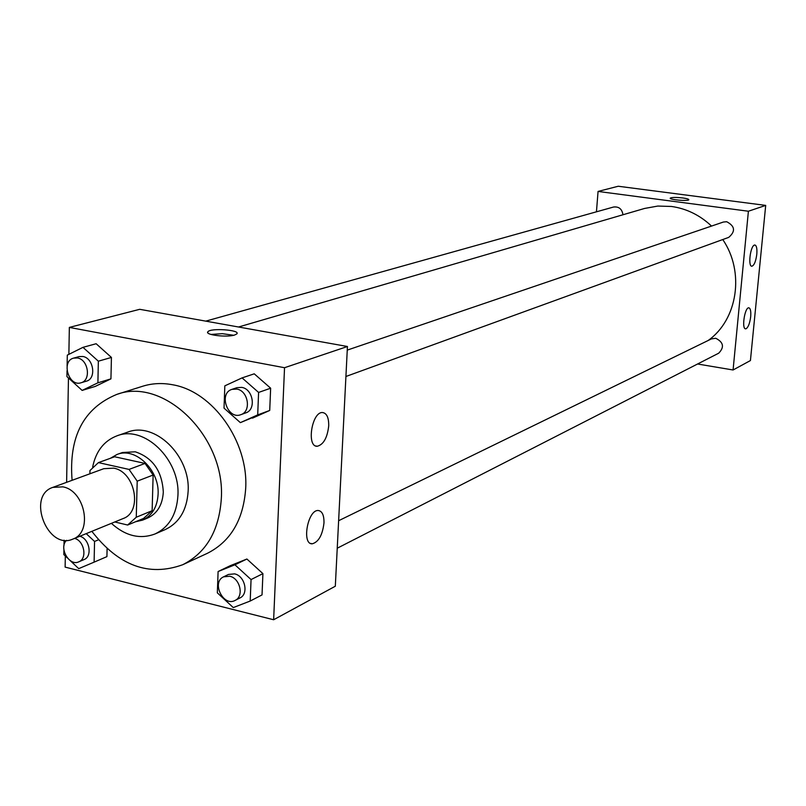 <?xml version="1.0" encoding="UTF-8"?>
<svg xmlns="http://www.w3.org/2000/svg" width="806" height="806" viewBox="0 0 806 806"><rect width="100%" height="100%" fill="white"/><g stroke="black" fill="none" stroke-linecap="round" stroke-linejoin="round"><path stroke-width="1.21" d="M62.878 486.854C85.144 490.673 93.033 532.393 72.852 539.093C47.584 550.73 26.296 495.791 52.823 487.378L62.878 486.854M52.823 487.378L103.773 468.699L113.616 468.145C135.378 471.712 142.864 511.971 123.086 518.57L72.852 539.093M98.413 462.614L114.643 456.76L145.05 463.43L129.051 469.414L98.413 462.614L89.96 470.543L89.899 473.787M114.764 521.966L127.65 525.028L136.264 517.24L137.211 481.162L129.051 469.414M136.264 517.24L152.133 510.712L153.13 475.036L137.211 481.162M145.05 463.43L153.13 475.036M152.133 510.712L143.559 518.429L127.65 525.028M135.479 521.784L142.531 520.142C152.122 515.659 157.321 506.994 158.107 494.159C159.578 470.059 135.337 446.806 117.082 454.443L110.392 458.292M117.082 454.443L122.411 452.529L135.237 451.793C152.737 457.677 162.097 471.097 163.306 492.073C162.51 504.858 157.331 513.493 147.76 517.976L142.531 520.142M111.389 523.346C125.484 536.02 140.012 539.567 154.994 533.975C169.089 527.215 176.736 514.349 177.935 495.378C180.222 459.491 144.214 424.772 116.971 435.824C103.984 440.852 95.874 451.269 92.65 467.077M154.994 533.975L165.26 529.562C179.295 522.822 186.921 510.047 188.141 491.217C190.448 455.591 154.661 421.175 127.539 432.177L116.971 435.824M91.854 531.325C118.613 565.792 148.898 576.935 182.7 564.734C206.255 552.775 219.121 530.751 221.318 498.662C225.559 436.771 163.91 376.644 116.739 394.426C83.532 408.189 68.651 436.812 72.097 480.316M116.739 394.426L142.672 386.245C152.253 383.253 162.278 382.769 172.766 384.784C212.875 391.515 248.49 441.577 245.699 488.315C243.452 519.82 230.687 541.481 207.384 553.309L182.7 564.734M65.326 556.009L65.125 567.112L273.637 619.754L284.538 367.717L69.346 327.407L68.873 354.358M68.46 377.974L66.616 482.32M240.359 422.636L269.718 410.456L270.645 388.21L254.243 373.823L242.072 377.893L224.834 385.842L224.028 408.128L240.359 422.636L257.698 414.889L258.595 392.431L242.072 377.893M250.203 601.034L262.031 594.909L262.917 573.63L246.898 559.021L230.173 565.731L218.104 571.535L217.338 592.843L233.287 607.583L250.203 601.034L251.059 579.564L234.929 564.794L218.104 571.535M106.916 556.624L107.097 548.654L106.916 556.624L94.111 562.145L94.554 541.441L86.202 533.632M67.029 370.75L66.928 376.593L82.141 390.416L95.259 386.417L110.936 378.86L111.43 357.441L96.146 343.729L82.978 347.346L67.301 355.134L67.11 366.166M284.538 367.717L347.436 346.499L335.316 586.224L273.637 619.754M347.436 346.499L139.72 309.313L69.346 327.407M234.657 335.014C226.869 337.643 204.563 334.923 207.867 331.78C210.336 327.76 240.601 329.916 236.883 333.845L234.657 335.014M233.68 335.276L222.355 333.674L210.94 334.44M323.982 522.953C322.511 535.053 318.602 542.005 312.265 543.798C301.474 544.695 307.721 509.644 318.199 510.5C322.168 511.044 324.103 515.185 323.982 522.953M328.717 425.89C327.317 437.849 323.488 444.64 317.242 446.262C306.25 447.068 311.841 411.564 322.561 412.541C326.773 413.186 328.828 417.639 328.717 425.89M238.536 327.004L644.528 208.462L657.807 206.064L671.448 206.457C686.51 208.593 699.87 215.131 711.537 226.073M722.75 239.543C744.956 271.884 737.651 319.73 708.111 340.525M622.967 214.759C622.03 208.986 618.887 206.407 613.527 207.031L205.762 321.131M338.631 520.716L711.446 338.893L715.738 338.278C723.536 342.218 724.523 347.185 718.7 353.199L337.24 548.211M347.255 350.106L723.355 222.043L726.7 221.721C735.042 226.133 735.707 231.352 728.715 237.377L345.925 376.483M748.401 211.232L733.077 369.984L750.426 360.554L765.7 205.399L748.401 211.232L598.062 191.435L596.45 211.807M697.573 364L733.077 369.984M746.235 328.687L745.661 328.828C741.419 329.281 744.724 307.197 748.804 307.811C750.467 308.275 751.091 311.227 750.688 316.657C749.872 323.015 748.391 327.014 746.235 328.687M754.396 245.084L754.849 245.004C756.572 245.518 757.217 248.601 756.804 254.243C755.837 261.416 754.184 265.406 751.857 266.232C747.847 266.705 750.305 246.132 754.396 245.084M765.7 205.399L618.222 186.246L598.062 191.435M688.818 199.757C688.888 199.132 686.893 198.538 682.823 197.964C686.893 198.538 688.898 199.132 688.818 199.757C688.344 201.399 668.839 199.666 670.26 198.115C671.851 197.279 676.033 197.228 682.823 197.964C676.033 197.238 671.841 197.289 670.26 198.115L670.239 198.195M82.141 390.416L97.899 382.81L98.352 361.189L82.978 347.346M73.628 358.116L78.978 356.615L82.796 356.484C93.708 357.965 96.67 378.8 86.333 381.188L81.013 382.779C68.701 387.082 60.903 361.058 73.628 358.116L77.457 357.975C88.398 359.466 91.38 380.382 81.013 382.779M95.259 386.417L110.936 378.86L97.899 382.81M110.936 378.86L111.43 357.441L98.352 361.189M111.43 357.441L96.146 343.729M70.072 560.482L78.716 568.633L94.111 562.145M64.087 540.161L63.986 545.581M63.916 549.974L63.835 554.599L67.331 557.903M79.804 536.252C89.547 538.589 92.74 556.523 83.975 559.606L78.766 561.832C69.235 566.588 58.516 547.667 66.566 540.322M98.463 539.808L94.554 541.441M74.565 538.388C84.328 540.735 87.542 558.749 78.766 561.832M231.927 389.369L236.873 387.686L241.709 387.384C253.185 388.966 256.489 409.71 245.79 412.874L240.883 414.657C227.735 420.097 218.265 393.368 231.927 389.369L236.773 389.076C248.288 390.668 251.613 411.493 240.883 414.657M252.48 418.153L269.718 410.456L257.698 414.889M269.718 410.456L270.645 388.21L258.595 392.431M270.645 388.21L254.243 373.823M223.594 576.824L228.461 574.446L234.576 573.872C244.974 575.827 249.024 594.002 239.956 597.941L235.13 600.41C223.312 607.13 211.142 582.214 223.594 576.824L229.73 576.25C240.148 578.214 244.218 596.46 235.13 600.41M262.031 594.909L262.917 573.63L251.059 579.564M262.917 573.63L246.898 559.021L234.929 564.794M246.898 559.021L230.173 565.731M207.867 331.78L207.837 332.797M312.265 543.798L310.512 543.395M317.242 446.262L315.67 445.94"/></g></svg>
